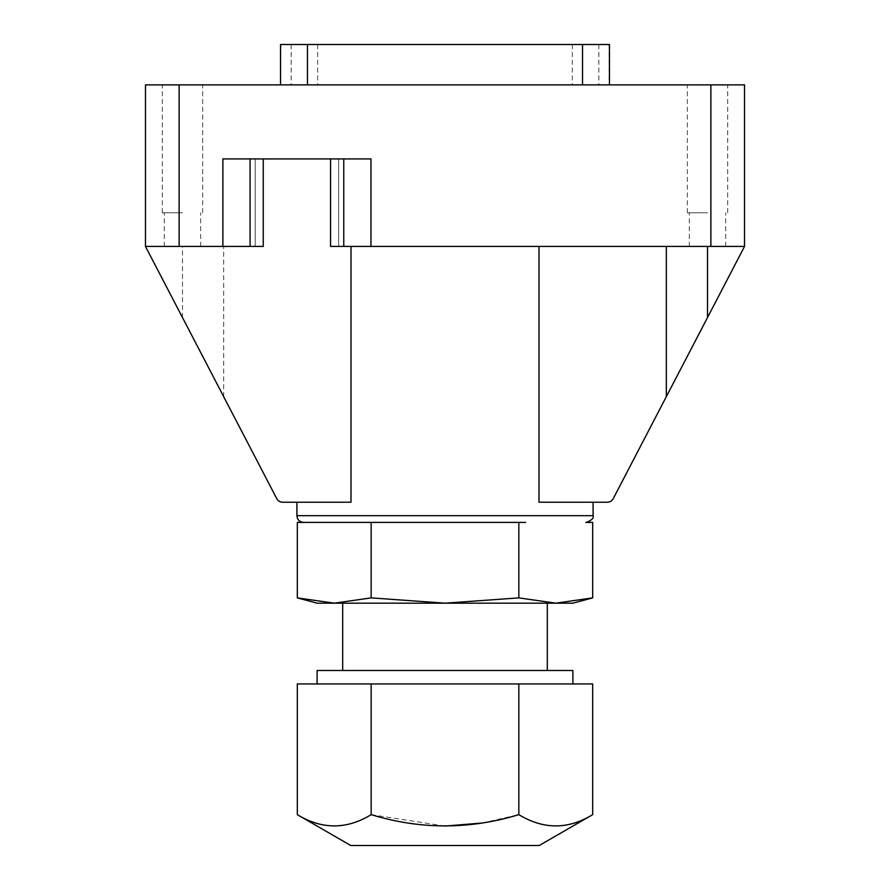 <?xml version="1.0" encoding="UTF-8"?>
<svg xmlns="http://www.w3.org/2000/svg" width="890" height="890" viewBox="0 0 890 890"><rect width="100%" height="100%" fill="white"/><g stroke="black" fill="none" stroke-linecap="round" stroke-linejoin="round"><path stroke-width="0.67" stroke-dasharray="4.45 3.34" d="M384.791 522.408L297.327 522.408M585.854 522.408L592.673 522.408M538.995 502.216L538.995 246.43L330.568 246.43L338.645 246.43L338.645 158.932L255.185 158.932L255.185 246.43L145.47 246.43L263.262 246.43L145.47 246.43L145.47 84.884L744.529 84.884L744.529 246.43L538.995 246.43L744.529 246.43L613.266 498.589A6.731 6.731 0 0 1 607.303 502.216L538.995 502.216M145.47 246.43L276.734 498.589A6.731 6.731 0 0 0 282.697 502.216L351.005 502.216L351.005 246.43L338.645 246.43L338.645 158.932L338.645 246.43L338.645 158.932L330.568 158.932L370.963 158.932L370.963 246.43L330.568 246.43L330.568 158.932L255.185 158.932L255.185 246.43L263.262 246.43L263.262 158.932L255.185 158.932L255.185 246.43L255.185 158.932L263.262 158.932L250.068 158.932L263.262 158.932M223.679 396.673L223.679 246.43M351.005 246.43L538.995 246.43M222.878 246.43L222.878 158.932L222.878 246.43L222.878 158.932L370.963 158.932L370.963 246.43L744.529 246.43M280.951 84.884L609.461 84.884L280.539 84.884L280.951 44.5L609.461 44.5M182.483 84.884L162.292 84.884L182.483 84.884M707.517 84.884L687.325 84.884L707.517 84.884M351.005 502.216L296.915 502.216L351.005 502.216M343.762 246.43L343.762 158.932L370.963 158.932L370.963 246.43M343.762 158.932L330.568 158.932M250.068 158.932L250.068 246.43M707.517 212.777L687.325 212.777L707.517 212.777M182.483 212.777L162.292 212.777L182.483 212.777M297.327 597.88L334.24 603.175L371.163 597.88L445 603.175L518.837 597.88L518.837 522.408L525.656 522.408M518.837 522.408L505.209 522.408M518.837 597.88L555.76 603.175L317.107 603.175M371.163 597.88L371.163 522.408M342.683 603.175L547.317 603.175L342.683 603.175M342.683 670.493L547.317 670.493L342.683 670.493M572.893 603.175L555.76 603.175M572.893 670.493L317.107 670.493M592.673 683.954L297.327 683.954M297.327 814.65C321.88 829.636 346.499 829.636 371.163 814.65L371.163 683.954M482.169 823.016L518.837 814.65L518.837 683.954M371.163 814.65L445 826.065M518.837 814.65C543.401 829.636 568.009 829.636 592.673 814.65M539.24 845.5L350.76 845.5M179.124 246.43L179.124 84.884M710.876 246.43L710.876 84.884M182.483 317.552L182.483 246.43M593.085 515.677L296.915 515.677M291.152 44.5L291.152 84.884M317.674 44.5L317.674 84.884M572.326 44.5L572.326 84.884M598.848 44.5L598.848 84.884M609.049 44.5L609.049 84.884M727.709 212.777L727.709 84.884M687.325 212.777L687.325 84.884M725.684 246.43L725.684 212.777M689.338 246.43L689.338 212.777M202.675 212.777L202.675 84.884M162.292 212.777L162.292 84.884M200.662 246.43L200.662 212.777M164.316 246.43L164.316 212.777"/><path stroke-width="1.33" d="M297.327 597.88L317.107 603.175L555.76 603.175L592.673 597.88L555.76 603.175L518.837 597.88L445 603.175L371.163 597.88L334.24 603.175L297.327 597.88L297.327 522.408L505.209 522.408L384.791 522.408M518.837 597.88L518.837 522.408L505.209 522.408M518.837 522.408L525.656 522.408M555.76 603.175L572.893 603.175L592.673 597.88L592.673 522.408L585.854 522.408M330.568 158.932L330.568 246.43L744.529 246.43L613.266 498.589A6.731 6.731 0 0 1 607.303 502.216L538.995 502.216L538.995 246.43M666.321 396.673L666.321 246.43M370.963 246.43L370.963 158.932L222.878 158.932L222.878 246.43L145.47 246.43L276.734 498.589A6.731 6.731 0 0 0 282.697 502.216L351.005 502.216L351.005 246.43M744.529 246.43L744.529 84.884L145.47 84.884L145.47 246.43M222.878 246.43L263.262 246.43L263.262 158.932M343.762 158.932L343.762 246.43M250.068 158.932L250.068 246.43M303.646 522.408C299.563 522.007 297.316 519.76 296.915 515.677L296.915 502.216M371.163 597.88L371.163 522.408M342.683 670.493L342.683 603.175M317.107 683.954L317.107 670.493L572.893 670.493L572.893 683.954M555.76 683.954L592.673 683.954L592.673 814.65C568.12 829.636 543.501 829.636 518.837 814.65L518.837 683.954L555.76 683.954M518.837 814.65C469.597 829.636 420.38 829.636 371.163 814.65C346.599 829.636 321.991 829.636 297.327 814.65L297.327 683.954L518.837 683.954M445 826.065L482.169 823.016M371.163 814.65L371.163 683.954M297.327 814.65L350.76 845.5L539.24 845.5L592.673 814.65M609.461 84.884L609.461 44.5L280.539 44.5L280.539 84.884M710.876 246.43L710.876 84.884M179.124 246.43L179.124 84.884M707.517 317.552L707.517 246.43M296.915 515.677L593.085 515.677L593.085 502.216M582.538 44.5L582.538 84.884M307.462 44.5L307.462 84.884M593.085 515.677C594.086 517.969 591.839 520.216 586.354 522.408M547.317 670.493L547.317 603.175"/></g></svg>
